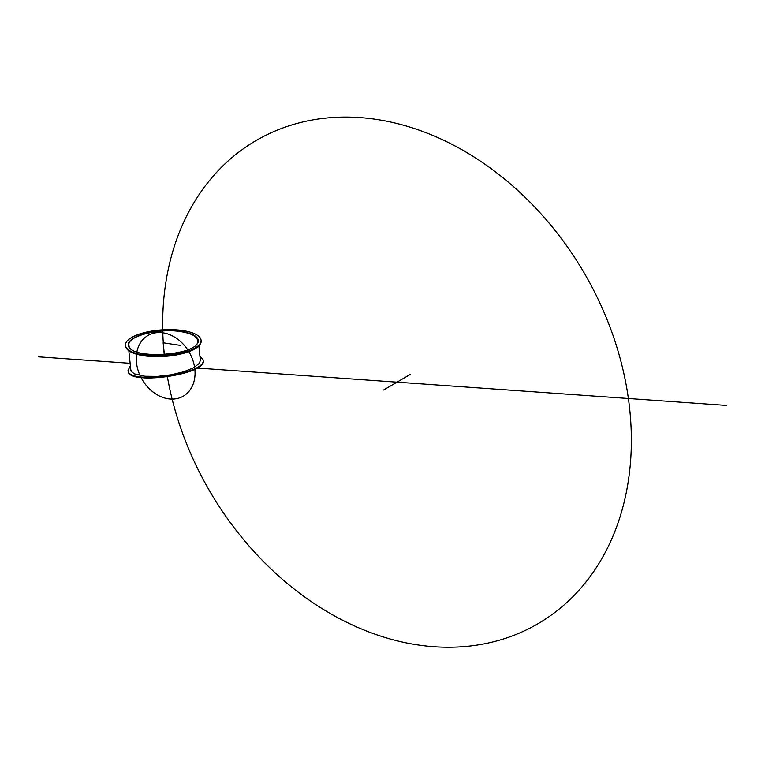 <?xml version="1.0" encoding="UTF-8"?>
<svg xmlns="http://www.w3.org/2000/svg" width="765" height="765" viewBox="0 0 765 765"><rect width="100%" height="100%" fill="white"/><g stroke="black" fill="none" stroke-linecap="round" stroke-linejoin="round"><path stroke-width="1.15" d="M182.443 331.628A35.104 12.049 -3.7 0 0 146.268 333.234A35.104 12.049 -3.7 0 0 128.252 345.072A35.104 12.049 -3.7 0 0 128.271 345.225A35.104 12.049 -3.7 0 0 144.126 354.013A35.104 12.049 -3.7 0 0 192.617 347.759A35.104 12.049 -3.7 0 0 182.443 331.628A35.104 12.049 -3.7 0 0 133.952 337.881A35.104 12.049 -3.7 0 0 144.126 354.013M125.479 345.254L125.527 345.904A37.887 13.005 -3.7 0 0 164.159 356.452A37.887 13.005 -3.7 0 0 201.128 341.037L201.09 340.387A37.887 13.005 -3.7 0 0 183.963 330.738A37.887 13.005 -3.7 0 0 144.92 332.469A37.887 13.005 -3.7 0 0 125.479 345.254A37.887 13.005 -3.7 0 0 164.121 355.792A37.887 13.005 -3.7 0 0 201.09 340.387M130.767 369.543L131.59 371.78L134.611 373.913L144.996 376.237L157.59 376.38L171.044 374.802L183.677 371.79L193.602 367.774L199.33 363.375L200.344 360.334M199.923 356.213L203.069 359.885C207.411 373.865 127.726 385.072 128.042 370.432L130.375 365.718M203.069 359.885L203.155 360.545C207.497 374.525 127.812 385.732 128.128 371.092L128.042 370.432M182.07 331.847C160.401 327.64 126.713 336.084 128.96 345.158C128.386 360.497 201.319 355.515 197.609 340.473C196.882 336.476 191.709 333.607 182.07 331.847M194.587 367.229A35.104 27.196 -120.3 0 0 188.85 351.632M187.683 349.787A35.104 27.196 -120.3 0 0 158.192 332.565A35.104 27.196 -120.3 0 0 136.887 351.881M136.505 354.176A35.104 27.196 -120.3 0 0 140.091 375.558M141.047 377.508A35.104 27.196 -120.3 0 0 175.72 398.814A35.104 27.196 -120.3 0 0 194.845 369.179M164.418 354.597L163.136 342.787L180.224 345.388M167.401 376.877A279.694 216.705 -120.3 0 0 439.024 647.018A279.694 216.705 -120.3 0 0 628.39 398.498A279.694 216.705 -120.3 0 0 364.752 117.982A279.694 216.705 -120.3 0 0 164.274 354.606M38.25 356.825L130.127 363.308L38.25 356.825M196.978 368.032L726.75 405.44L196.978 368.032M383.552 390.026L410.623 374.209M130.844 370.308L128.836 350.772M200.354 360.382L198.862 345.904"/></g></svg>

